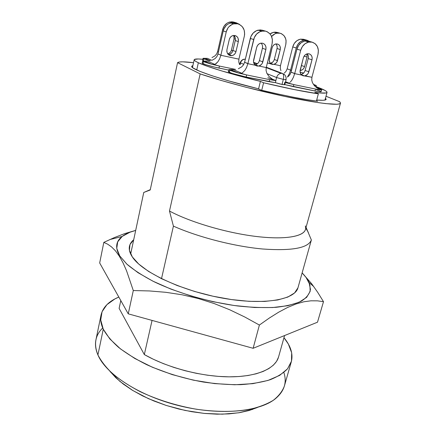 <?xml version="1.0" encoding="UTF-8"?>
<svg xmlns="http://www.w3.org/2000/svg" width="436" height="436" viewBox="0 0 436 436"><rect width="100%" height="100%" fill="white"/><g stroke="black" fill="none" stroke-linecap="round" stroke-linejoin="round"><path stroke-width="0.65" d="M101.059 314.972C102.923 307.238 108.847 301.265 118.826 297.063L114.93 298.916L106.934 304.633L102.057 311.718L100.721 319.986L103.267 329.191L109.872 338.979L120.505 348.92L134.866 358.517L152.387 367.243L172.225 374.6L193.333 380.154L214.556 383.593L234.732 384.759L252.82 383.658L267.993 380.443L279.661 375.38L287.52 368.829L291.482 361.166L291.673 352.789L288.36 344.058L283.961 337.698C290.801 346.021 293.259 354.021 291.335 361.711L287.569 368.763C283.46 373.069 277.645 376.731 270.124 379.74C261.676 382.29 251.861 383.931 240.677 384.656C228.867 384.797 216.403 383.925 203.285 382.034C183.087 378.372 164.241 372.595 146.752 364.703C135.907 359.275 126.533 353.509 118.63 347.41C111.714 341.257 106.597 335.18 103.267 329.191L97.915 354.931L103.267 329.191C100.88 324.084 100.144 319.348 101.059 314.972L95.931 339.857C94.955 344.527 95.62 349.547 97.915 354.931C93.631 344.217 95.228 335.23 102.711 327.965M143.749 192.467L150.289 189.655L143.749 192.467L150.218 189.982L177.561 62.648C179.092 61.563 184.417 61.58 193.535 62.697L182.739 61.841L179.354 62.026L177.561 62.648L200.162 73.907L169.484 211.035C189.807 221.957 225.178 232.535 254.619 236.268C284.114 240.029 303.63 236.748 305.483 229.445L340.478 103.125C339.96 105.703 320.912 103.855 290.441 97.599C260.036 91.358 222.415 81.45 200.162 73.907L177.561 62.648L150.218 189.982L143.749 192.467L130.669 254.035L143.749 192.467M119.121 308.377L120.783 300.551L119.121 308.377L144.321 354.572L153.401 359.286L163.331 363.608L173.931 367.439L184.978 370.693L196.249 373.303L207.514 375.216L218.545 376.399L229.113 376.835L239.021 376.53L248.089 375.5L256.161 373.794L263.121 371.456L268.881 368.551L273.377 365.155L276.582 361.34L278.5 357.182L284.566 335.551L278.5 357.182C275.171 368.693 256.75 376.955 229.113 376.835C201.519 376.709 167.375 367.717 144.321 354.572L119.121 308.377M110.422 371.919L119.976 381.446L132.844 390.531L148.507 398.684L166.23 405.453L185.109 410.45L204.135 413.399L222.305 414.178L238.705 412.799L252.586 409.409M283.847 372.458C287.188 382.585 284.25 391.446 275.034 399.027C258.771 411.955 219.548 415.677 179.616 405.84C139.673 396.057 106.635 374.589 98.214 355.596L97.915 354.931C101.13 361.231 106.122 367.592 112.897 374.001C120.652 380.334 129.868 386.285 140.555 391.855C157.788 399.91 176.411 405.709 196.407 409.24C216.261 412.042 233.952 412.096 249.485 409.415C258.979 407.191 266.908 404.156 273.285 400.303C278.68 396.068 282.37 391.348 284.348 386.138L291.335 361.711M173.414 226.12L161.511 278.686L173.414 226.12C198.271 237.189 234.312 246.444 262.695 249C292.022 251.049 308.247 248.046 311.364 239.98C308.247 248.046 292.022 251.049 262.695 249C234.312 246.444 198.271 237.189 173.414 226.12L169.484 211.035L173.414 226.12M152.06 320.411L144.321 354.572L152.06 320.411M297.952 287.82L311.364 239.98L306.056 227.374L311.364 239.98L298.001 287.64C295.156 299.875 263.747 305.549 222.605 298.142C181.496 290.828 141.94 272.02 132.321 256.913L138.719 264.042L148.551 271.415L161.527 278.691L177.109 285.487L194.565 291.444L213.008 296.218L231.456 299.565L248.951 301.32L264.614 301.434L277.743 299.968L287.831 297.063L294.594 292.932L297.946 287.825M305.342 225.935L305.68 227.974C305.887 235.963 287.449 240.067 257.463 236.617C227.548 233.206 190.478 222.333 169.484 211.035L200.162 73.907L220.899 80.371L245.844 87.211L285.073 96.476L317.768 102.553L325.856 103.626L336.81 104.264L339.557 103.85L340.5 102.994L339.699 101.724L326.003 96.242L339.699 101.724L340.478 103.125M316.7 100.018L322.853 100.291L325.185 100.013L326.161 99.392L325.485 98.149L326.177 99.343C325.91 100.324 322.754 100.553 316.7 100.018M192.903 65.58L191.905 66.021L191.867 66.872L193.175 68.049L199.906 71.346L211.885 75.706L228.295 80.774L257.943 88.671L261.104 90.116L277.574 93.914L293.003 97.135L306.584 99.61L317.659 101.239L316.498 100.754L317.659 101.239C303.598 99.457 284.746 95.751 261.104 90.116L257.943 88.671C220.267 79.505 189.878 68.937 191.731 66.321L192.903 65.585M109.845 371.194L115.763 377.685L123.274 384.062L132.255 390.171L142.539 395.861L153.908 400.989L166.105 405.409L178.836 409.023L191.791 411.72L204.648 413.448L217.101 414.178L228.851 413.895L239.637 412.647L249.245 410.472L257.502 407.464M119.295 256.112L119.747 255.921C114.968 247.888 115.769 241.408 122.151 236.47C125.486 233.903 129.993 231.887 135.689 230.421L130.004 232.219L122.26 236.388L117.698 241.817L116.755 248.389L119.747 255.921L119.295 256.112L122.985 262.739L119.295 256.112L115.464 250.853L111.561 246.923L115.464 250.853M107.676 244.182L103.817 242.383L99.675 262.963L103.817 242.383L114.439 237.549L124.696 233.609L135.694 230.388L124.696 233.609L114.439 237.549L103.817 242.383L107.676 244.182L111.561 246.923M317.501 322.199L323.49 301.679L317.479 300.84L310.961 300.807L303.854 301.783L296.082 303.952L287.656 307.429L278.713 312.165L269.285 318.073L259.387 325.049L253.125 348.293L317.501 322.199L253.125 348.293L259.387 325.049L244.721 316.972L229.69 309.756L214.234 303.565L198.326 298.54L182.068 294.78L165.784 292.3L149.515 290.948L133.296 290.545L126.544 270.745L122.985 262.739L126.544 270.745L133.296 290.545L128.249 313.844L133.296 290.545L149.515 290.948L165.784 292.3L182.068 294.78L198.326 298.54L214.234 303.565L229.69 309.756L244.721 316.972L259.387 325.049L269.285 318.073L278.713 312.165L287.656 307.429L296.082 303.952L303.854 301.783L310.961 300.807L317.479 300.84L323.49 301.679L317.501 322.199M302.137 272.882L311.68 283.776L317.648 292.24L323.49 301.679L317.648 292.24L311.68 283.776L302.137 272.882M99.675 262.963L128.249 313.844L253.125 348.293L128.249 313.844L99.675 262.963M302.126 272.931L306.072 277.476L309.876 284.67L310.16 291.401L306.617 297.368L299.112 302.246L287.695 305.723L272.653 307.538L254.553 307.5L234.236 305.516L212.746 301.647L191.251 296.077L170.945 289.117L152.911 281.171L138.01 272.691L126.849 264.14L119.747 255.921L127.067 264.336C134.043 270.189 143.046 275.993 154.072 281.743C177.556 293.014 208.751 302.104 237.647 305.974C251.757 307.473 264.565 307.914 276.064 307.309C286.534 306.121 294.981 304.061 301.407 301.123C306.573 297.772 309.593 293.875 310.465 289.439L309.01 282.37C307.593 279.274 305.298 276.13 302.126 272.931M133.705 239.745L129.988 244.558L129.443 250.34L132.321 256.913C129.732 252.994 128.778 249.441 129.465 246.242C130.01 243.789 131.421 241.62 133.705 239.745M301.069 74.491L301.303 74.442C303.2 73.886 304.47 72.561 305.107 70.458L308.857 71.793L305.107 70.458L308.208 58.582L312.007 59.808L308.857 71.793C308.208 73.913 306.928 75.254 305.015 75.815L303.26 75.848L301.69 75.106L294.682 73.619L293.384 77.336L294.714 73.51L300.693 50.287L294.714 73.51L291.068 72.147L296.965 49.137L291.041 72.256L289.891 74.725L288.049 76.654L289.891 74.725L291.068 72.147L294.682 73.619L301.69 75.106C300.246 73.831 299.761 72.109 300.23 69.934L303.358 57.868C304.066 55.579 305.456 54.206 307.527 53.753L309.01 53.797L310.563 54.56L311.675 55.972L312.181 57.814L312.007 59.808L308.296 73.194L307.418 74.393L305.015 75.815L311.931 77.281L318.013 54.255L311.931 77.281L311.735 80.001L311.931 77.281L302.431 75.57L300.802 74.125L300.039 71.422L303.358 57.868L304.192 56.01L305.56 54.582L307.249 53.808L309.01 53.797C311.549 54.702 312.547 56.707 312.007 59.808L308.208 58.582L308.383 56.604L307.876 54.778M270.369 63.236L270.794 63.166C272.565 62.664 273.737 61.438 274.304 59.498L277.487 60.631C276.909 62.588 275.732 63.82 273.944 64.332L272.298 64.348L270.821 63.656C269.448 62.462 268.963 60.866 269.372 58.855L272.129 47.709L272.882 45.998L274.14 44.685L275.716 43.976L277.361 43.982L278.827 44.69L279.896 46.003L280.397 47.709L280.261 49.551L276.98 61.923L276.173 63.029L273.944 64.332L280.446 65.732L285.803 44.445L286.087 40.75L285.749 38.962L284.163 35.861L281.585 33.768L280.043 33.212L276.735 33.185L275.105 33.725L271.601 36.471L273.301 34.798L275.296 33.637L277.007 33.136L280.043 33.212L277.34 32.46M262.554 46.249L262.418 48.292L259.42 60.588L262.837 61.868C262.205 64.065 260.881 65.444 258.87 66.016L257.006 66.038L255.333 65.264C253.768 63.928 253.212 62.141 253.654 59.89L256.673 47.393C257.327 45.131 258.684 43.731 260.75 43.191L262.565 43.208L260.701 43.202L258.924 43.998L257.513 45.469L256.673 47.393L253.49 61.432L253.736 62.926L255.333 65.264L247.871 63.678L254.341 37.491L256.651 34.008L259.927 31.686L263.649 30.902L265.508 31.125L267.257 31.752L270.184 34.101L271.252 35.736L272.396 39.589L272.108 43.736L266.222 67.575L258.87 66.016L261.377 64.555L262.276 63.318L265.884 49.459L266.02 47.388L265.442 45.475L264.227 44.003L262.565 43.208C265.273 44.161 266.38 46.243 265.884 49.459L262.418 48.292L259.42 60.588L262.837 61.868L265.884 49.459L262.418 48.292C262.848 46.227 262.396 44.51 261.055 43.142M203.356 60.768L202.609 60.25L203.356 60.768L203.781 58.86L203.356 60.768M209.999 60.844L203.781 58.86L209.999 60.844M241.228 73.444L238.525 73.041L229.805 70.31L229.32 72.381C233.047 73.875 238.645 75.417 246.111 77.014L246.613 74.932L238.525 73.041L230.557 69.558L228.851 69.607L228.987 69.88L238.525 73.041L230.557 69.558L233.331 69.553L228.824 69.651L229.805 70.31L229.32 72.381L228.339 71.727L232.11 73.412L246.111 77.014L246.613 74.932L269.699 79.657L269.186 81.706L246.111 77.014L275.394 82.649L269.186 81.706L269.699 79.657L246.613 74.932L241.228 73.444L242.16 73.041L241.228 73.444M202.631 61.133L202.184 63.122L205.525 64.632L214.207 67.019L228.72 70.087L218.97 68.087L219.433 66.07L214.185 64.621L216.065 63.661L217.875 61.814L219.57 58.985L220.867 55.285L226.235 31.893L227.832 28.149L229.085 26.574L232.263 24.345L234.056 23.773L237.718 23.822L232.813 22.71L229.2 23.451L227.538 24.389L226.055 25.659L223.864 28.994L223.237 30.929L226.235 31.893L220.867 55.285L238.901 59.143L238.765 61.863L239.457 64.457L238.765 61.863L238.901 59.143L244.356 36.063L238.901 59.143L220.867 55.285L219.57 58.985L217.875 61.814L215.144 64.25L214.185 64.621L211.591 64.228L203.416 61.683L202.969 63.683C206.337 65.046 211.667 66.512 218.97 68.087L219.433 66.07L211.591 64.228L204.533 61.078L202.729 61.296L211.591 64.228L204.533 61.078L207.274 61.089L202.631 61.133L203.416 61.683L202.969 63.683L202.184 63.122L202.506 62.986M258.559 88.955L260.417 81.39C232.704 74.643 207.018 66.833 198.342 62.73L196.734 69.967L198.342 62.73L207.792 66.425L222.158 71.057L260.417 81.39L263.589 82.764L294.42 89.614L318.356 93.822L314.825 92.399L319.899 92.955L326.014 92.972L327.022 92.454L326.689 91.615L325.082 90.486L316.078 86.628C323.468 89.342 327.12 91.255 327.049 92.383C326.76 93.386 322.689 93.391 314.825 92.399L318.356 93.822C304.655 91.887 286.398 88.203 263.589 82.764L261.731 90.268L263.589 82.764L260.417 81.39L258.559 88.955M274.026 80.169L272.778 79.521L275.901 80.622L271.879 78.965L275.901 80.622L269.699 79.657M202.822 59.291L198.276 58.974L194.363 59.481L194.325 60.233L195.644 61.318L198.342 62.73C195.432 61.372 194.047 60.381 194.189 59.748C194.5 58.893 197.377 58.74 202.822 59.291M202.615 60.233L202.909 60.13M267.868 77.663L273.933 80.175L267.868 77.663M316.52 89.756L320.536 91.222M321.065 91.544L319.893 91.822L316.967 91.402L284.812 84.6L293.33 86.617L293.853 84.606L285.329 82.584L288.719 83.183L289.515 82.769L288.719 83.183L293.853 84.606L293.33 86.617L315.005 91.02L315.533 89.048L293.853 84.606L315.533 89.048L315.005 91.02C318.874 91.794 320.929 92.023 321.158 91.713L321.681 89.772L320.7 89.881L321.664 89.685L316.487 87.663C319.899 88.71 321.632 89.413 321.686 89.767M284.746 82.42L284.299 84.459L284.768 84.731M284.773 84.764L280.19 84.05L275.394 82.649L275.901 80.622L275.394 82.649L282.032 84.464L284.773 84.764L286.06 79.712L283.324 79.379L286.06 79.712C286.675 75.88 283.771 73.918 284.049 74.278L282.686 73.602C283.711 74.687 283.923 76.616 283.324 79.379C283.923 76.616 283.711 74.687 282.686 73.602L284.441 74.589L282.354 73.401L266.314 67.215L282.354 73.401L281.007 73.346C278.8 73.76 277.329 75.161 276.593 77.548L275.825 80.589L276.593 77.548C277.329 75.161 278.8 73.76 281.007 73.346L266.216 67.618M228.578 71.575L229.287 71.542M319.528 89.5L318.46 88.955L320.7 89.881L318.809 89.14L320.7 89.881L315.533 89.048M290.594 70.098L291.515 70.409L290.567 70.207L289.33 73.739L287.395 77.118L289.33 73.739L290.567 70.207L296.246 47.998L290.594 70.098L287.166 68.834L292.741 46.93L294.311 43.398L296.9 40.695L300.115 39.24L303.456 39.256L307.053 40.254L303.69 40.243L300.448 41.709L297.832 44.434L296.246 47.998L292.741 46.93L287.166 68.834L290.594 70.098M300.104 72.245L303.701 73.014L300.104 72.245M309.68 41.474L307.053 40.254L309.68 41.474M306.928 53.89L307.048 57.078L304.568 66.594L303.788 68.343L302.497 69.684L300.377 70.512C302.453 70.169 303.854 68.861 304.568 66.594L307.048 57.078L304.105 56.135L307.048 57.078L306.928 53.89M287.139 68.943L286.043 71.291L287.139 68.943M276.8 32.308L273.786 32.231L270.042 33.932L271.901 32.809L275.171 32.111L280.043 33.212C284.828 34.962 286.746 38.706 285.803 44.445L280.446 65.732L280.288 68.239L280.92 70.637L280.288 68.239L280.446 65.732L273.944 64.332L272.298 64.348L267.377 62.915L270.821 63.656L269.971 62.74L269.219 60.233L272.129 47.709C272.762 45.6 274.042 44.336 275.972 43.927C279.225 44.025 280.653 45.9 280.261 49.551L277.045 48.5C277.432 46.69 277.051 45.164 275.895 43.943M270.794 63.166L273.007 61.874L273.819 60.751M274.304 59.498L277.04 48.51L274.304 59.498L277.487 60.631L280.261 49.551L277.04 48.51M277.171 46.685L276.675 44.99M258.09 30.144L262.723 30.329L260.178 29.91L256.477 30.689L253.24 32.983L250.951 36.433L244.574 62.37L250.286 38.433L253.67 39.513L247.899 63.563L244.601 62.255L247.871 63.678L246.531 67.515L244.83 70.463L242.16 73.041L244.83 70.463L246.531 67.515L247.871 63.678L255.333 65.264L257.006 66.038L258.87 66.016L266.222 67.575L272.108 43.736C273.132 37.294 270.93 33.092 265.508 31.125L262.014 30.133L265.508 31.125L261.546 31.141L258.09 30.144C254.123 31.294 251.523 34.057 250.286 38.433L253.67 39.513C254.918 35.093 257.545 32.302 261.546 31.141M258.886 61.994L257.976 63.253L255.491 64.697C257.485 64.13 258.793 62.762 259.42 60.588M210.414 60.762L204.838 58.326L203.094 58.293L203.781 58.86L203.029 58.353L207.449 58.348L204.838 58.326L210.414 60.762M316.411 101.081L318.356 93.822L316.411 101.081M219.433 66.07L235.565 69.411L219.433 66.07M234.121 22.203L236.399 22.852L233.315 22.732L236.399 22.852L239.528 24.367M233.462 22.013L231.739 21.8L228.306 22.503L226.72 23.397L224.131 26.084L222.633 29.615L217.597 51.677L222.633 29.615L223.521 29.899L222.633 29.615C223.728 25.588 226.115 23.053 229.799 22.013L233.462 22.013L236.399 22.852M234.067 38.771L231.429 50.107L234.067 38.771L235.396 39.218L234.067 38.771L233.772 35.469L234.17 36.897M230.944 51.404L230.11 52.56L227.81 53.879C229.663 53.372 230.873 52.113 231.429 50.107L232.879 50.652L231.429 50.107M218.447 51.895L217.624 51.568L218.447 51.895M223.237 30.929L217.94 54.102L223.237 30.929L226.235 31.893C227.374 27.697 229.859 25.015 233.68 23.86L237.718 23.822L239.446 24.438L242.345 26.727L244.171 30.106L244.65 34.057L244.356 36.063C245.272 29.828 243.059 25.746 237.718 23.822L234.617 22.934L230.611 22.972C226.818 24.116 224.36 26.765 223.237 30.929M228.279 54.527L228.862 54.478C230.938 54.026 232.295 52.685 232.928 50.462L235.98 51.601C235.336 53.846 233.969 55.198 231.87 55.655C228.268 55.606 226.627 53.595 226.949 49.628L229.282 39.54C229.876 37.387 231.162 36.046 233.14 35.507C236.922 35.409 238.65 37.436 238.329 41.584L238.438 39.578L237.843 37.719L236.639 36.292L234.999 35.512L233.173 35.501L231.445 36.264L230.077 37.681L229.282 39.54L226.949 49.628L226.851 51.622L227.456 53.465L228.671 54.865L230.312 55.617L232.126 55.606L233.838 54.843L235.189 53.437L235.98 51.601L238.329 41.584L235.249 40.532L232.928 50.462L232.148 52.276L230.808 53.672L229.113 54.429M233.718 35.42L233.718 35.42C235.14 36.749 235.653 38.455 235.249 40.532L238.329 41.584L235.98 51.601L232.928 50.462L235.249 40.532M234.759 36.706L235.353 38.564M220.894 55.17L217.967 53.988L220.894 55.17M235.342 23.141L234.617 22.934M254.815 64.795L255.474 64.697M243.441 64.931L244.574 62.37L243.441 64.931L241.604 66.931L243.441 64.931M238.339 68.741L241.604 66.931L238.339 68.741M266.058 70.387L266.222 67.575L266.058 70.387L266.767 73.068L266.058 70.387M268.843 76.327L266.767 73.068L268.843 76.327L272.941 79.614L268.843 76.327M216.583 54.037L217.597 51.677L216.583 54.037L214.937 55.89L216.583 54.037M211.983 57.574L214.937 55.89L211.983 57.574M216.877 56.582L217.94 54.102L216.877 56.582L215.139 58.522L216.877 56.582M212.043 60.288L215.139 58.522L212.043 60.288M314.247 85.347L316.334 85.565L313.293 84.262L316.345 85.63L314.089 85.352M301.303 74.442L303.679 73.035L304.568 71.82M308.225 41.066L312.051 42.134L308.225 41.066L305.009 40.995C300.998 41.97 298.317 44.685 296.965 49.137L300.693 50.287C302.066 45.791 304.775 43.05 308.813 42.063L312.051 42.134C317.13 43.998 319.119 48.042 318.013 54.255L318.378 50.254L317.381 46.543L315.163 43.693L312.051 42.134L308.525 42.123L305.118 43.671L302.366 46.543L300.693 50.287L296.965 49.137L298.616 45.426L301.341 42.586L304.72 41.055L308.797 41.224M292.741 46.93L296.246 47.998C297.565 43.676 300.175 41.06 304.072 40.167L307.053 40.254L303.456 39.256L300.497 39.169C296.627 40.052 294.044 42.641 292.741 46.93M301.38 65.487L304.568 66.594L301.38 65.487M305.107 70.458L308.208 58.582C308.639 56.713 308.312 55.121 307.222 53.813M312.41 82.6L311.735 80.001L312.41 82.6L314.432 85.761L312.41 82.6M318.46 88.955L314.432 85.761L318.46 88.955M290.289 82.137L291.842 80.219L290.289 82.137M293.384 77.336L291.842 80.219L293.384 77.336M284.299 73.128L286.043 71.291L284.299 73.128M240.122 64.697L240.525 62.997L243.806 64.321L240.525 62.997C241.163 60.838 242.492 59.579 244.514 59.22L245.326 59.214L244.514 59.22C242.492 59.579 241.163 60.838 240.525 62.997L240.122 64.697M267.061 73.7L276.593 77.548L283.324 79.379L282.032 84.464L283.324 79.379L276.593 77.548L267.061 73.7M245.321 59.236L244.928 59.378M253.578 62.299L257.398 63.77L253.578 62.299M285.515 79.396L286.06 79.712M305.821 228.213L308.323 232.355M150.251 189.845L149.935 190.036M109.856 239.549L122.151 236.47M313.773 286.605L309.01 282.37M327.049 92.383L324.962 100.067M192.472 67.526L194.189 59.748M228.344 71.706L228.824 69.656M202.609 60.25L203.029 58.353M232.268 22.721L229.799 22.013M230.611 22.972L233.68 23.86M228.862 54.478L231.87 55.655M255.125 64.762L258.504 66.081M233.227 69.547L241.762 73.243M207.356 58.348L211.929 60.326M207.351 61.089L214.828 64.397M316.345 85.63L315.926 87.211M277.007 33.136L273.786 32.231M300.497 39.169L304.072 40.167M308.813 42.063L305.009 40.995M273.443 64.414L270.418 63.291M301.271 74.719L304.475 75.908M285.547 81.723L288.937 83.096M239.789 64.31L240.149 62.779C241.62 58.936 244.781 59.143 244.514 59.22L245.261 59.509M253.687 62.773L257 64.054"/></g></svg>
